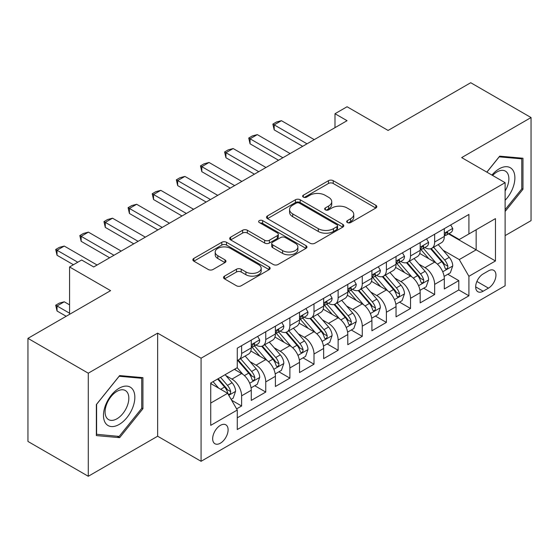 <?xml version="1.0" encoding="UTF-8"?>
<svg xmlns="http://www.w3.org/2000/svg" width="559" height="559" viewBox="0 0 559 559"><rect width="100%" height="100%" fill="white"/><g stroke="black" fill="none" stroke-linecap="round" stroke-linejoin="round"><path stroke-width="0.84" d="M347.37 222.559A2.348 1.356 0 0 0 350.689 222.559L375.851 208.032A3.347 1.936 0 0 0 376.836 206.662A3.347 1.936 0 0 0 375.851 205.3L333.22 180.683A3.347 1.936 0 0 0 328.482 180.683L303.32 195.21A2.348 1.356 0 0 0 302.629 196.167A2.348 1.356 0 0 0 303.32 197.124A2.348 1.356 0 0 0 306.632 197.124L309.889 195.245A10.719 6.191 0 0 1 325.052 195.245L328.601 197.299A10.719 6.191 0 0 1 331.739 201.673A10.719 6.191 0 0 1 328.601 206.047L325.345 207.927A2.348 1.356 0 0 0 324.66 208.884A2.348 1.356 0 0 0 325.345 209.842A2.348 1.356 0 0 0 328.664 209.842L331.92 207.962A10.719 6.191 0 0 1 347.076 207.962L350.626 210.016A10.719 6.191 0 0 1 353.77 214.39A10.719 6.191 0 0 1 350.626 218.765L347.37 220.644A2.348 1.356 0 0 0 346.685 221.602A2.348 1.356 0 0 0 347.37 222.559L347.37 220.644M220.386 443.189A10.921 6.303 120 0 0 227.513 433.567A10.921 6.303 120 0 0 225.843 424.819A10.921 6.303 120 0 0 220.386 425.357A10.921 6.303 120 0 0 213.252 434.979A10.921 6.303 120 0 0 214.922 443.734A10.921 6.303 120 0 0 220.386 443.189M224.508 276.132A3.347 1.936 0 0 0 223.523 277.495A3.347 1.936 0 0 0 224.508 278.864L236.471 285.768A3.347 1.936 0 0 0 241.202 285.768L269.152 269.634A3.347 1.936 0 0 0 270.137 268.271A3.347 1.936 0 0 0 269.152 266.902L226.521 242.285A3.347 1.936 0 0 0 221.783 242.285L193.833 258.426A3.347 1.936 0 0 0 192.855 259.788A3.347 1.936 0 0 0 193.833 261.158L208.283 269.501A3.347 1.936 0 0 0 213.021 269.501L224.984 262.59A3.347 1.936 0 0 0 225.962 261.228A3.347 1.936 0 0 0 224.984 259.858L217.814 255.722A8.958 5.171 0 0 1 215.194 252.067A8.958 5.171 0 0 1 220.721 247.288A8.958 5.171 0 0 1 230.49 248.406L258.551 264.61A8.958 5.171 0 0 1 261.179 268.271A8.958 5.171 0 0 1 255.645 273.051A8.958 5.171 0 0 1 245.883 271.926L241.202 269.228A3.347 1.936 0 0 0 236.471 269.228L224.508 276.132L224.508 278.864M505.112 235.618L531.05 220.644L531.05 117.551L470.727 82.725L388.086 130.436L347.062 106.755L334.995 113.722L347.062 120.688L93.702 266.964L81.635 259.998L69.575 266.964L69.575 314.326M88.273 373.188L88.273 476.275L157.645 436.223L157.645 333.136L88.273 373.188L27.95 338.356L110.591 290.645L69.575 266.964M157.645 333.136L201.079 358.207L505.112 182.681L505.112 285.768L201.079 461.301L201.079 358.207M531.05 117.551L461.678 157.603L505.112 182.681M310.126 243.242A3.347 1.936 0 0 0 314.864 243.242L342.814 227.108A3.347 1.936 0 0 0 343.792 225.738A3.347 1.936 0 0 0 342.814 224.376L300.183 199.759A3.347 1.936 0 0 0 295.445 199.759L267.495 215.893A3.347 1.936 0 0 0 266.517 217.262A3.347 1.936 0 0 0 267.495 218.632L310.126 243.242M260.263 223.069A2.348 1.356 0 0 1 262.639 223.397L262.639 220.616L305.983 245.639A3.347 1.936 0 0 1 306.961 247.001A3.347 1.936 0 0 1 305.983 248.371L278.033 264.505A3.347 1.936 0 0 1 273.295 264.505L230.664 239.895L230.664 237.156A3.347 1.936 0 0 0 229.686 238.525A3.347 1.936 0 0 0 230.664 239.895M230.664 237.156L242.627 230.252A3.347 1.936 0 0 1 247.364 230.252L264.652 240.237A3.347 1.936 0 0 0 269.389 240.237L277.327 235.653A3.347 1.936 0 0 0 278.305 234.291A3.347 1.936 0 0 0 277.327 232.921L259.327 222.531A2.348 1.356 0 0 1 258.635 221.574A2.348 1.356 0 0 1 260.082 220.323A2.348 1.356 0 0 1 262.639 220.616M88.273 476.275L27.95 441.449L27.95 338.356M236.611 408.888L241.614 405.995L231.601 400.216M225.906 375.606L231.964 379.107A13.647 7.882 60 0 1 241.614 395.828L251.27 390.252L251.27 400.419L265.749 392.062L254.764 385.724M250.034 361.68L256.092 365.174A13.647 7.882 60 0 1 265.749 381.895L275.398 376.319L275.398 386.493L289.876 378.136L278.899 371.791M274.169 347.747L280.227 351.248A13.647 7.882 60 0 1 289.876 367.962L299.526 362.393L299.526 372.56L314.004 364.202L303.027 357.865M298.296 333.814L304.355 337.315A13.647 7.882 60 0 1 314.004 354.029L323.654 348.46L323.654 358.626L338.132 350.269L327.155 343.932M322.424 319.888L328.482 323.382A13.647 7.882 60 0 1 338.132 340.103L347.789 334.527L347.789 344.7L362.267 336.336L351.283 329.999M346.552 305.955L352.61 309.448A13.647 7.882 60 0 1 362.267 326.17L371.917 320.593L371.917 330.767L386.395 322.41L375.417 316.073M370.687 292.022L376.745 295.522A13.647 7.882 60 0 1 386.395 312.236L396.045 306.667L396.045 316.834L410.523 308.477L399.545 302.139M394.815 278.096L400.873 281.589A13.647 7.882 60 0 1 410.523 298.31L420.172 292.734L420.172 302.901L434.65 294.544L434.65 284.377A13.647 7.882 -120 0 0 425.001 267.656L418.943 264.162M423.673 288.206L434.65 294.544M251.27 390.252A13.647 7.882 -120 0 0 241.614 373.538L234.375 369.352M275.398 376.319A13.647 7.882 -120 0 0 265.749 359.605L250.823 350.989M299.526 362.393A13.647 7.882 -120 0 0 289.876 345.672L274.951 337.056M323.654 348.46A13.647 7.882 -120 0 0 314.004 331.739L299.086 323.123M347.789 334.527A13.647 7.882 -120 0 0 338.132 317.812L323.214 309.197M371.917 320.593A13.647 7.882 -120 0 0 362.267 303.879L347.342 295.264M396.045 306.667A13.647 7.882 -120 0 0 386.395 289.946L371.469 281.331M420.172 292.734A13.647 7.882 -120 0 0 410.523 276.02L395.597 267.405M488.461 270.863L483.151 273.931A10.579 6.107 120 0 0 476.24 283.252A10.579 6.107 120 0 0 477.861 291.728A10.579 6.107 120 0 0 483.151 291.204L488.461 288.137A10.579 6.107 120 0 0 495.372 278.815A10.579 6.107 120 0 0 493.751 270.339A10.579 6.107 120 0 0 488.461 270.863M210.729 403.067L227.625 393.319L237.275 410.033L237.275 429.536L468.917 295.802L468.917 276.293L459.267 259.579L443.07 250.229M237.275 410.033L210.729 425.357L210.729 383.006L237.275 367.682L237.275 348.18L468.917 214.439L468.917 233.948L495.456 218.618L495.456 260.969L468.917 276.293M255.966 345.043L256.092 345.113A13.647 7.882 60 0 0 262.919 345.79L272.568 340.221A13.647 7.882 -120 0 0 275.398 333.968L275.398 326.17M280.101 331.11L280.227 331.187A13.647 7.882 60 0 0 287.046 331.857L296.703 326.288A13.647 7.882 -120 0 0 299.526 320.041L299.526 312.236M304.229 317.177L304.355 317.253A13.647 7.882 60 0 0 311.181 317.931L320.831 312.355A13.647 7.882 -120 0 0 323.654 306.108L323.654 298.303M328.357 303.251L328.482 303.32A13.647 7.882 60 0 0 335.309 303.998L344.959 298.422A13.647 7.882 -120 0 0 347.789 292.175L347.789 284.377M352.484 289.317L352.61 289.394A13.647 7.882 60 0 0 359.437 290.065L369.087 284.496A13.647 7.882 -120 0 0 371.917 278.249L371.917 270.444M376.612 275.384L376.745 275.461A13.647 7.882 60 0 0 383.565 276.139L393.222 270.563A13.647 7.882 -120 0 0 396.045 264.316L396.045 256.511M400.747 261.458L400.873 261.528A13.647 7.882 60 0 0 407.7 262.206L417.349 256.63A13.647 7.882 -120 0 0 420.172 250.383L420.172 242.585M237.275 417.839L458.785 289.946L458.785 280.618L444.307 288.975L444.307 278.801A13.647 7.882 -120 0 0 434.65 262.087L419.732 253.472M424.875 247.525L425.001 247.595A13.647 7.882 -120 0 0 431.827 248.273A13.647 7.882 -120 0 0 434.65 242.026L434.65 234.221M431.827 248.273L441.477 242.704A13.647 7.882 -120 0 0 444.307 236.45L444.307 228.652M241.614 345.672L241.614 353.477A13.647 7.882 60 0 1 238.791 359.723A13.647 7.882 60 0 1 237.275 360.276M238.791 359.723L248.441 354.147A13.647 7.882 -120 0 0 251.27 347.901L251.27 340.103M265.749 331.739L265.749 339.544A13.647 7.882 60 0 1 262.919 345.79M289.876 317.812L289.876 325.611A13.647 7.882 60 0 1 287.046 331.857M314.004 303.879L314.004 311.677A13.647 7.882 60 0 1 311.181 317.931M338.132 289.946L338.132 297.751A13.647 7.882 60 0 1 335.309 303.998M362.267 276.013L362.267 283.818A13.647 7.882 60 0 1 359.437 290.065M386.395 262.087L386.395 269.885A13.647 7.882 60 0 1 383.565 276.139M410.523 248.154L410.523 255.959A13.647 7.882 60 0 1 407.7 262.206M410.523 298.31L410.523 308.477M386.395 312.236L386.395 322.41M362.267 326.17L362.267 336.336M338.132 340.103L338.132 350.269M314.004 354.029L314.004 364.202M289.876 367.962L289.876 378.136M265.749 381.895L265.749 392.062M241.614 395.828L241.614 405.995M227.625 393.319L210.729 383.565M459.267 259.579L476.156 249.824L476.156 229.763L495.456 218.618M448.521 233.872L495.456 260.969M449.003 233.592L459.267 239.518L468.917 233.948M157.645 436.223L201.079 461.301M334.995 113.722L334.995 127.648M447.801 274.273L458.785 280.618M458.785 289.946L468.917 295.802M505.112 211.498L522.965 189.284L522.965 158.239L499.683 156.157L486.84 172.13M96.358 435.587L119.64 437.669L142.929 408.699L142.929 377.653L119.64 375.571L96.358 404.541L96.358 435.587M521.764 188.593L522.965 189.284M141.72 408.007L142.929 408.699M117.18 436.244L119.64 437.669M348.306 222.894L350.626 221.553A10.719 6.191 0 0 0 353.77 217.178L353.77 214.39M331.739 201.673L331.739 204.461A10.719 6.191 0 0 1 328.601 208.835L326.281 210.177M375.809 208.06L333.22 183.471A3.347 1.936 0 0 0 328.482 183.471L304.257 197.46M342.765 227.136L300.183 202.547A3.347 1.936 0 0 0 295.445 202.547L267.537 218.653M336.888 226.695A2.348 1.356 0 0 0 337.58 225.738A2.348 1.356 0 0 0 336.888 224.781L299.47 203.176A2.348 1.356 0 0 0 296.151 203.176L292.72 205.16A10.719 6.191 0 0 0 289.583 209.534A10.719 6.191 0 0 0 292.72 213.915L318.302 228.68A10.719 6.191 0 0 0 333.457 228.68L336.888 226.695L336.888 229.483A2.348 1.356 0 0 0 337.58 228.526L337.58 225.738M289.583 209.534L289.583 212.322A10.719 6.191 0 0 0 292.72 216.696L292.72 213.915M336.888 229.483L333.457 231.468A10.719 6.191 0 0 1 318.302 231.468L292.72 216.696M230.713 239.923L242.627 233.04L242.627 230.252M278.305 234.291L278.305 237.072A3.347 1.936 0 0 1 277.327 238.441L269.389 243.025A3.347 1.936 0 0 1 264.652 243.025L247.364 233.04A3.347 1.936 0 0 0 242.627 233.04M262.639 223.397L305.941 248.399M282.595 250.593A8.958 5.171 0 0 0 292.357 251.718A8.958 5.171 0 0 0 297.891 246.938A8.958 5.171 0 0 0 295.264 243.277L285.376 237.568A3.347 1.936 0 0 0 280.639 237.568L272.708 242.152A3.347 1.936 0 0 0 271.723 243.514A3.347 1.936 0 0 0 272.708 244.884L282.595 250.593L282.595 253.381A8.958 5.171 0 0 0 292.357 254.499A8.958 5.171 0 0 0 297.891 249.719L297.891 246.938M271.723 243.514L271.723 246.302A3.347 1.936 0 0 0 272.708 247.672L272.708 244.884M282.595 253.381L272.708 247.672M261.179 268.271L261.179 271.052A8.958 5.171 0 0 1 255.645 275.832A8.958 5.171 0 0 1 245.883 274.714L241.202 272.009A3.347 1.936 0 0 0 236.471 272.009L224.55 278.892M215.194 252.067L215.194 254.848A8.958 5.171 0 0 0 217.814 258.51L217.814 255.722M224.935 262.618L217.814 258.51M269.11 269.662L226.521 245.073A3.347 1.936 0 0 0 221.783 245.073L193.882 261.186M444.105 276.412L450.337 272.813L452.748 265.846A9.042 5.22 -120 0 0 449.226 257.357L438.2 244.59M435.992 262.968L423.394 248.378M428.823 258.719L421.507 250.25A21.668 12.508 -120 0 0 420.836 249.503M430.598 248.762L441.75 261.675A9.042 5.22 60 0 1 444.971 267.908L445.628 268.977L446.851 268.802L447.668 267.81L447.864 266.231A9.042 5.22 -120 0 0 444.643 260.005L433.616 247.239M431.255 248.552L443.231 262.43A4.605 2.662 60 0 1 444.398 264.225L447.864 266.231M450.701 224.963L452.748 228.512A9.042 5.22 60 0 1 450.875 232.509L446.292 235.157A9.042 5.22 -120 0 0 447.864 233.075L447.675 232.271L446.543 232.502L444.971 234.745A9.042 5.22 60 0 1 444.307 236.038M444.608 235.584L444.643 235.584A9.042 5.22 -120 0 0 446.292 235.157M307.01 143.81L274.189 124.867L274.189 129.884L272.862 124.098L276.481 122.009L281.429 120.688L314.249 139.631M302.664 146.318L274.189 129.884M281.429 120.688L274.189 124.867L272.862 124.098M505.112 200.29A22.178 12.808 120 0 0 514.594 174.562A22.178 12.808 120 0 0 499.201 168.818A22.178 12.808 120 0 0 491.934 175.072M505.112 190.989A16.791 9.699 120 0 0 505.399 171.117A16.791 9.699 120 0 0 497 171.948A16.791 9.699 120 0 0 492.605 175.456M486.889 172.158L499.201 156.848L521.764 158.861L521.764 188.942L505.112 209.653M520.268 158.001L521.764 158.861M132.742 407.553A22.178 12.808 120 0 0 127.005 386.129A22.178 12.808 120 0 0 105.574 405.128A22.178 12.808 120 0 0 111.318 426.552A22.178 12.808 120 0 0 132.742 407.553M127.242 405.988A16.791 9.699 120 0 0 125.356 390.531A16.791 9.699 120 0 0 106.678 404.157A16.791 9.699 120 0 0 108.565 419.613A16.791 9.699 120 0 0 127.242 405.988M96.595 434.406L96.595 404.325L119.158 376.263L141.72 378.275L141.72 408.356L119.158 436.425L96.358 434.266M140.225 377.416L141.72 378.275M419.97 290.345L426.21 286.746L428.62 279.779A9.042 5.22 -120 0 0 425.099 271.29L414.072 258.524M411.864 276.901L399.266 262.311M404.695 272.652L397.379 264.183A21.668 12.508 -120 0 0 396.708 263.429M406.47 262.695L417.615 275.608A9.042 5.22 60 0 1 420.843 281.834L421.5 282.91L422.723 282.735L423.54 281.743L423.736 280.164A9.042 5.22 -120 0 0 420.515 273.938L409.488 261.172M407.12 262.485L419.103 276.356A4.605 2.662 60 0 1 420.263 278.158L423.736 280.164M395.842 304.278L402.075 300.672L404.492 293.713A9.042 5.22 -120 0 0 400.971 285.216L389.944 272.457M387.736 290.834L375.131 276.244M380.567 286.585L373.251 278.116A21.668 12.508 -120 0 0 372.58 277.362M382.335 276.628L393.487 289.534A9.042 5.22 60 0 1 396.715 295.767L397.372 296.836L398.595 296.668L399.412 295.676L399.608 294.097A9.042 5.22 -120 0 0 396.387 287.864L385.361 275.098M382.992 276.419L394.975 290.289A4.605 2.662 60 0 1 396.135 292.091L399.608 294.097M371.714 318.204L377.947 314.605L380.358 307.639A9.042 5.22 -120 0 0 376.836 299.149L365.817 286.383M363.609 304.76L351.003 290.17M356.432 300.511L349.123 292.05A21.668 12.508 -120 0 0 348.453 291.295M358.207 290.554L369.359 303.467A9.042 5.22 60 0 1 372.58 309.7L373.237 310.769L374.46 310.594L375.278 309.602L375.48 308.023A9.042 5.22 -120 0 0 372.252 301.797L361.233 289.031M358.864 290.345L370.848 304.222A4.605 2.662 60 0 1 372.008 306.025L375.48 308.023M347.586 332.137L353.819 328.538L356.23 321.572A9.042 5.22 -120 0 0 352.708 313.082L341.682 300.316M339.474 318.693L326.875 304.103M332.305 314.444L324.989 305.976A21.668 12.508 -120 0 0 324.318 305.221M334.079 304.487L345.231 317.4A9.042 5.22 60 0 1 348.453 323.626L349.109 324.702L350.332 324.527L351.15 323.535L351.345 321.956A9.042 5.22 -120 0 0 348.124 315.73L337.098 302.964M334.736 304.278L346.713 318.148A4.605 2.662 60 0 1 347.88 319.951L351.345 321.956M426.566 238.889L428.62 242.445A9.042 5.22 60 0 1 426.748 246.442L422.164 249.09A9.042 5.22 -120 0 0 423.736 247.008L423.547 246.205L422.415 246.428L420.843 248.678A9.042 5.22 60 0 1 420.172 249.964M420.48 249.517L420.515 249.517A9.042 5.22 -120 0 0 422.164 249.09M282.875 157.743L250.062 138.793L250.062 143.81L248.734 138.031L252.354 135.942L257.301 134.614L290.114 153.564M278.536 160.251L250.062 143.81M257.301 134.614L250.062 138.793L248.734 138.031M402.438 252.822L404.492 256.371A9.042 5.22 60 0 1 402.62 260.375L398.036 263.023A9.042 5.22 -120 0 0 399.608 260.941L399.419 260.138L398.287 260.361L396.715 262.611A9.042 5.22 60 0 1 396.045 263.897M396.345 263.443L396.387 263.443A9.042 5.22 -120 0 0 398.036 263.023M258.747 171.676L225.934 152.726L225.934 157.743L224.606 151.964L228.226 149.868L233.173 148.547L265.986 167.497M254.408 174.177L225.934 157.743M233.173 148.547L225.934 152.726L224.606 151.964M378.31 266.755L380.358 270.304A9.042 5.22 60 0 1 378.485 274.308L373.901 276.95A9.042 5.22 -120 0 0 375.48 274.867L375.285 274.071L374.16 274.294L372.58 276.544A9.042 5.22 60 0 1 371.917 277.83M372.217 277.376L372.252 277.376A9.042 5.22 -120 0 0 373.901 276.95M234.619 185.602L201.806 166.659L201.806 171.676L200.478 165.89L204.098 163.801L209.045 162.48L241.858 181.423M230.273 188.11L201.806 171.676M209.045 162.48L201.806 166.659L200.478 165.89M354.182 280.681L356.23 284.238A9.042 5.22 60 0 1 354.357 288.234L349.773 290.883A9.042 5.22 -120 0 0 351.345 288.8L351.157 287.997L350.025 288.22L348.453 290.47A9.042 5.22 60 0 1 347.789 291.756M348.089 291.309L348.124 291.309A9.042 5.22 -120 0 0 349.773 290.883M210.491 199.535L177.671 180.592L177.671 185.602L176.344 179.823L179.963 177.734L184.91 176.406L217.731 195.357M206.145 202.044L177.671 185.602M184.91 176.406L177.671 180.592L176.344 179.823M323.451 346.07L329.691 342.471L332.102 335.505A9.042 5.22 -120 0 0 328.58 327.015L317.554 314.249M315.346 332.626L302.747 318.036M308.177 328.378L300.861 319.909A21.668 12.508 -120 0 0 300.19 319.154M309.952 318.42L321.097 331.333A9.042 5.22 60 0 1 324.325 337.559L324.982 338.635L326.204 338.461L327.022 337.468L327.218 335.889A9.042 5.22 -120 0 0 323.996 329.656L312.97 316.897M310.601 318.211L322.585 332.081A4.605 2.662 60 0 1 323.745 333.884L327.218 335.889M330.055 294.614L332.102 298.164A9.042 5.22 60 0 1 330.229 302.167L325.645 304.816A9.042 5.22 -120 0 0 327.218 302.733L327.029 301.93L325.897 302.153L324.325 304.403A9.042 5.22 60 0 1 323.654 305.689M323.961 305.235L323.996 305.235A9.042 5.22 -120 0 0 325.645 304.816M186.357 213.468L153.543 194.518L153.543 199.535L152.216 193.756L155.835 191.667L160.782 190.339L193.596 209.29M182.017 215.977L153.543 199.535M160.782 190.339L153.543 194.518L152.216 193.756M299.324 360.003L305.556 356.397L307.974 349.431A9.042 5.22 -120 0 0 304.452 340.941L293.426 328.175M291.218 346.552L278.62 331.969M284.049 342.304L276.733 333.842A21.668 12.508 -120 0 0 276.062 333.087M285.817 332.353L296.969 345.259A9.042 5.22 60 0 1 300.197 351.492L300.854 352.561L302.077 352.394L302.894 351.394L303.09 349.822A9.042 5.22 -120 0 0 299.869 343.589L288.842 330.823M286.474 332.137L298.457 346.014A4.605 2.662 60 0 1 299.617 347.817L303.09 349.822M305.92 308.547L307.974 312.097A9.042 5.22 60 0 1 306.101 316.101L301.518 318.749A9.042 5.22 -120 0 0 303.09 316.66L302.901 315.863L301.769 316.087L300.197 318.337A9.042 5.22 60 0 1 299.526 319.622M299.827 319.168L299.869 319.168A9.042 5.22 -120 0 0 301.518 318.749M162.229 227.394L129.415 208.451L129.415 213.468L128.088 207.682L131.707 205.593L136.655 204.273L169.468 223.216M157.89 229.903L129.415 213.468M136.655 204.273L129.415 208.451L128.088 207.682M275.196 373.929L281.429 370.331L283.839 363.364A9.042 5.22 -120 0 0 280.318 354.874L269.298 342.108M267.09 360.485L254.485 345.895M259.914 356.237L252.605 347.768A21.668 12.508 -120 0 0 251.934 347.013M261.689 346.28L272.841 359.192A9.042 5.22 60 0 1 276.062 365.425L276.726 366.494L277.942 366.32L278.759 365.327L278.962 363.748A9.042 5.22 -120 0 0 275.734 357.522L264.714 344.756M262.346 346.07L274.329 359.94A4.605 2.662 60 0 1 275.489 361.743L278.962 363.748M281.792 322.48L283.839 326.03A9.042 5.22 60 0 1 281.974 330.027L277.383 332.675A9.042 5.22 -120 0 0 278.962 330.593L278.773 329.789L277.641 330.02L276.062 332.263A9.042 5.22 60 0 1 275.398 333.555M275.699 333.101L275.734 333.101A9.042 5.22 -120 0 0 277.383 332.675M138.101 241.327L105.288 222.384L105.288 227.394L103.96 221.616L107.58 219.526L112.527 218.206L145.34 237.149M133.755 243.836L105.288 227.394M112.527 218.206L105.288 222.384L103.96 221.616M251.068 387.862L257.301 384.264L259.711 377.297A9.042 5.22 -120 0 0 256.19 368.807L245.163 356.041M242.955 374.418L237.184 367.731M235.786 370.17L234.85 369.08M237.561 360.213L248.713 373.126A9.042 5.22 60 0 1 251.934 379.351L252.591 380.427L253.814 380.253L254.631 379.261L254.834 377.681A9.042 5.22 -120 0 0 251.606 371.449L240.58 358.689M238.218 360.003L250.194 373.873A4.605 2.662 60 0 1 251.361 375.676L254.834 377.681M257.664 336.406L259.711 339.963A9.042 5.22 60 0 1 257.839 343.96L253.255 346.608A9.042 5.22 -120 0 0 254.834 344.526L254.638 343.722L253.513 343.946L251.934 346.196A9.042 5.22 60 0 1 251.27 347.481M251.571 347.034L251.606 347.034A9.042 5.22 -120 0 0 253.255 346.608M113.973 255.26L81.153 236.31L81.153 241.327L79.825 235.549L83.445 233.459L88.392 232.132L121.212 251.082M109.627 257.769L81.153 241.327M88.392 232.132L81.153 236.31L79.825 235.549M231.119 399.378L233.173 398.19L235.584 391.223A9.042 5.22 -120 0 0 232.062 382.733L225.123 374.698M218.639 388.135L213.056 381.664M211.658 384.103L210.729 383.027M217.64 379.016L224.578 387.052A9.042 5.22 60 0 1 227.806 393.284L228.463 394.354L229.686 394.186L230.504 393.187L230.699 391.614A9.042 5.22 -120 0 0 227.478 385.382L220.539 377.346M218.199 378.695L226.067 387.806A4.605 2.662 60 0 1 227.227 389.609L230.699 391.614M69.575 304.858L64.264 301.79L57.025 305.969L69.575 313.215M57.025 310.986L55.697 305.2L57.025 305.969L57.025 310.986L66.193 316.275M55.697 305.2L59.317 303.111L64.264 301.79M77.778 262.227L57.025 250.243L57.025 255.26L55.697 249.482L59.317 247.385L64.264 246.065L97.077 265.008M73.432 264.735L57.025 255.26M64.264 246.065L57.025 250.243L55.697 249.482M231.964 379.107L241.614 373.538M256.092 365.174L265.749 359.605M280.227 351.248L289.876 345.672M304.355 337.315L314.004 331.739M328.482 323.382L338.132 317.812M352.61 309.448L362.267 303.879M376.745 295.522L386.395 289.946M400.873 281.589L410.523 276.02M425.001 267.656L434.65 262.087M434.65 242.026L444.307 236.45M241.614 353.477L251.27 347.901M265.749 339.544L275.398 333.968M289.876 325.611L299.526 320.041M314.004 311.677L323.654 306.108M338.132 297.751L347.789 292.175M362.267 283.818L371.917 278.249M386.395 269.885L396.045 264.316M410.523 255.959L420.172 250.383M434.65 284.377L444.307 278.801M476.89 281.457L488.461 288.137M475.674 286.886L483.151 291.204M350.626 221.553L350.626 218.765M325.345 209.842L325.345 207.927M328.601 208.835L328.601 206.047M303.32 197.124L303.32 195.21M328.482 183.471L328.482 180.683M333.22 183.471L333.22 180.683M375.851 208.032L375.851 205.3M267.495 218.632L267.495 215.893M295.445 202.547L295.445 199.759M300.183 202.547L300.183 199.759M342.814 227.108L342.814 224.376M318.302 231.468L318.302 228.68M333.457 231.468L333.457 228.68M247.364 233.04L247.364 230.252M264.652 243.025L264.652 240.237M269.389 243.025L269.389 240.237M277.327 238.441L277.327 235.653M305.983 248.371L305.983 245.639M236.471 272.009L236.471 269.228M241.202 272.009L241.202 269.228M245.883 274.714L245.883 271.926M224.984 262.59L224.984 259.858M193.833 261.158L193.833 258.426M221.783 245.073L221.783 242.285M226.521 245.073L226.521 242.285M269.152 269.634L269.152 266.902M442.721 271.779L452.692 266.021M444.643 260.005L449.226 257.357M437.431 264.162L441.75 261.675M452.692 228.407L444.307 233.25M446.697 232.404L447.864 233.075M418.593 285.705L428.557 279.954M420.515 273.938L425.099 271.29M413.304 278.096L417.615 275.608M394.465 299.638L404.43 293.887M396.387 287.864L400.971 285.216M389.176 292.029L393.487 289.534M370.331 313.571L380.302 307.813M372.252 301.797L376.836 299.149M365.048 305.962L369.359 303.467M346.203 327.497L356.174 321.746M348.124 315.73L352.708 313.082M340.913 319.888L345.231 317.4M428.557 242.34L420.172 247.183M422.569 246.33L423.736 247.008M404.43 256.267L396.045 261.109M398.441 260.263L399.608 260.941M380.302 270.2L371.917 275.042M374.313 274.196L375.48 274.867M356.174 284.133L347.789 288.975M350.179 288.13L351.345 288.8M322.075 341.43L332.039 335.679M323.996 329.656L328.58 327.015M316.785 333.821L321.097 331.333M332.039 298.066L323.654 302.901M326.051 302.056L327.218 302.733M297.947 355.363L307.911 349.606M299.869 343.589L304.452 340.941M292.657 347.754L296.969 345.259M307.911 311.992L299.526 316.834M301.923 315.989L303.09 316.66M273.819 369.296L283.783 363.539M275.734 357.522L280.318 354.874M268.53 361.68L272.841 359.192M283.783 325.925L275.398 330.767M277.795 329.922L278.962 330.593M249.684 383.222L259.656 377.472M251.606 371.449L256.19 368.807M244.402 375.613L248.713 373.126M259.656 339.858L251.27 344.7M253.66 343.848L254.834 344.526M228.771 395.304L235.521 391.405M227.478 385.382L232.062 382.733M220.679 389.309L224.578 387.052"/></g></svg>
